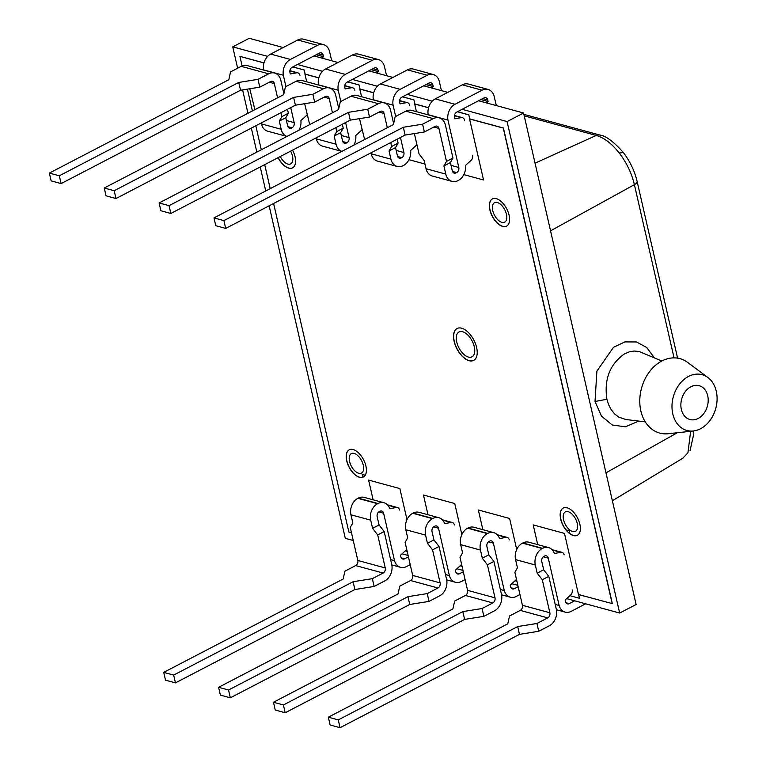 <?xml version="1.0" encoding="UTF-8"?>
<svg xmlns="http://www.w3.org/2000/svg" width="766" height="766" viewBox="0 0 766 766"><rect width="100%" height="100%" fill="white"/><g stroke="black" fill="none" stroke-linecap="round" stroke-linejoin="round"><path stroke-width="1.15" d="M329.485 51.236L329.495 51.245A12.706 9.671 105.2 0 0 323.444 44.6A12.706 9.671 105.2 0 0 317.469 45.376L290.4 59.451A12.706 9.671 105.2 0 0 283.343 75.26L285.919 86.568M263.619 70.051L263.581 69.878A12.706 9.671 -74.8 0 1 270.647 54.08L297.715 39.995A12.706 9.671 -74.8 0 1 303.69 39.229L323.444 44.6M316.262 54.731L323.501 56.703L321.959 58.111M299.975 75.365A4.385 3.332 105.2 0 0 297.83 72.847A4.385 3.332 105.2 0 0 296.653 72.808L290.295 73.976L289.941 72.416A3.945 2.997 -74.8 0 1 292.085 67.312L319.365 53.122A3.945 2.997 -74.8 0 1 321.213 52.883A3.945 2.997 -74.8 0 1 323.147 55.142L323.501 56.703M263.59 69.878L283.343 75.26L263.581 69.878M299.008 130.182A12.706 9.671 105.2 0 0 300.894 120.588L306.448 115.542A4.385 3.332 105.2 0 0 307.166 114.699M277.589 97.837L274.324 83.59A3.945 2.997 105.2 0 0 272.39 81.32A3.945 2.997 105.2 0 0 270.542 81.56L259.779 87.161L257.989 79.358L268.646 73.814A12.706 9.671 -74.8 0 1 274.621 73.048A12.706 9.671 -74.8 0 1 280.835 80.334L283.889 93.682M287.47 109.308L288.37 113.234L285.795 117.734L287.7 126.026A3.945 2.997 -74.8 0 0 289.625 128.286A3.945 2.997 -74.8 0 0 291.482 128.046L288.15 127.146M280.988 112.679L281.888 116.604L279.312 121.105L281.179 129.272A12.706 9.671 105.2 0 0 286.982 136.444L267.65 131.187A12.706 9.671 -74.8 0 1 261.436 123.901L261.216 122.962M254.858 109.662L249.783 88.76M281.888 116.604L288.37 113.234M331.688 60.753L329.514 51.236M290.735 107.604L294.182 122.656A3.945 2.997 -74.8 0 1 292.038 127.759L291.482 128.046M257.989 79.358L238.733 82.441L59.317 175.787L49.378 173.078L228.795 79.741L230.556 71.889L241.213 66.345A12.706 9.671 -74.8 0 1 247.188 65.579L274.621 73.048M49.378 173.078L51.159 180.881L61.098 183.591L59.317 175.787M61.098 183.591L240.524 90.244L259.779 87.161M279.312 121.105L285.795 117.734M240.524 90.244L238.733 82.441M488.804 554.843L493.917 561.43L487.425 564.81L482.321 558.213L488.804 554.843L486.908 546.541A3.945 2.997 -74.8 0 1 489.053 541.438L489.608 541.15A3.945 2.997 -74.8 0 1 491.466 540.911A3.945 2.997 -74.8 0 1 493.39 543.171L504.258 590.548A12.706 9.671 105.2 0 0 510.309 597.193A12.706 9.671 105.2 0 0 516.284 596.427L519.961 594.512M509.275 539.934A4.385 3.332 -74.8 0 0 507.13 537.416A4.385 3.332 -74.8 0 0 505.953 537.368L499.509 538.555A12.706 9.671 105.2 0 0 493.687 532.629A12.706 9.671 105.2 0 0 487.722 533.395L487.368 533.576A12.706 9.671 105.2 0 0 480.445 550.045L482.321 558.213M273.472 702.25L283.401 704.959L285.191 712.763L275.253 710.053L273.472 702.25L452.888 608.913L454.65 601.061L465.412 595.46A3.945 2.997 -74.8 0 0 467.557 590.356L459.993 557.342L462.568 552.832L460.692 544.664A12.706 9.671 -74.8 0 1 467.614 528.205L467.969 528.023A12.706 9.671 -74.8 0 1 473.934 527.247L493.687 532.629M518.17 586.718L514.388 588.681A3.945 2.997 -74.8 0 1 512.54 588.92A3.945 2.997 -74.8 0 1 510.606 586.651L510.252 585.1L515.738 580.111A4.385 3.332 -74.8 0 0 516.466 579.268M285.191 712.763L464.617 619.416L483.873 616.333L494.53 610.789A12.706 9.671 105.2 0 0 501.452 594.32L493.917 561.43M487.425 564.81L494.989 597.825A3.945 2.997 -74.8 0 1 492.844 602.938L482.082 608.53L462.827 611.613L283.401 704.959M504.248 590.567L500.342 589.504M482.082 608.53L483.873 616.333M462.827 611.613L464.617 619.416M384.36 66.173L384.36 66.192A12.706 9.671 105.2 0 0 378.318 59.547A12.706 9.671 105.2 0 0 372.343 60.313L345.275 74.398A12.706 9.671 105.2 0 0 338.218 90.197L340.793 101.514M318.484 84.988L318.445 84.825A12.706 9.671 -74.8 0 1 325.521 69.017L352.59 54.932A12.706 9.671 -74.8 0 1 358.565 54.166L378.318 59.547M371.137 69.668L378.375 71.64L376.824 73.048M354.85 90.302A4.385 3.332 105.2 0 0 352.705 87.793A4.385 3.332 105.2 0 0 351.527 87.745L345.16 88.913L344.805 87.362A3.945 2.997 -74.8 0 1 346.96 82.249L374.229 68.059A3.945 2.997 -74.8 0 1 376.087 67.82A3.945 2.997 -74.8 0 1 378.011 70.089L378.375 71.64M338.199 90.197L318.445 84.825L338.218 90.197M353.882 145.119A12.706 9.671 105.2 0 0 355.759 135.534L361.313 130.479A4.385 3.332 105.2 0 0 362.04 129.636M332.454 112.784L329.189 98.527A3.945 2.997 105.2 0 0 327.264 96.267A3.945 2.997 105.2 0 0 325.406 96.506L314.644 102.098L312.863 94.304L323.52 88.76A12.706 9.671 -74.8 0 1 329.485 87.985A12.706 9.671 -74.8 0 1 335.709 95.281L338.764 108.619M342.335 124.245L343.235 128.171L340.669 132.671L342.565 140.963A3.945 2.997 -74.8 0 0 344.499 143.232A3.945 2.997 -74.8 0 0 346.347 142.993L343.024 142.083M335.853 127.625L336.753 131.541L334.187 136.051L336.054 144.219A12.706 9.671 105.2 0 0 341.847 151.381L322.515 146.134A12.706 9.671 -74.8 0 1 316.301 138.838L316.09 137.909M309.732 124.609L304.648 103.707M336.753 131.541L343.235 128.171M386.562 75.7L384.379 66.173M345.61 122.55L349.057 137.593A3.945 2.997 -74.8 0 1 346.902 142.706L346.347 142.993M312.863 94.304L293.608 97.387L114.182 190.724L104.243 188.015L283.669 94.678L285.421 86.826L296.078 81.282A12.706 9.671 -74.8 0 1 302.053 80.516L329.485 87.985M104.243 188.015L106.034 195.818L115.972 198.528L114.182 190.724M115.972 198.528L295.389 105.191L314.644 102.098M334.187 136.051L340.669 132.671M295.389 105.191L293.608 97.387M543.668 569.78L548.782 576.377L542.299 579.747L537.186 573.15L543.668 569.78L541.773 561.488A3.945 2.997 -74.8 0 1 543.917 556.375L544.473 556.087A3.945 2.997 -74.8 0 1 546.33 555.848A3.945 2.997 -74.8 0 1 548.255 558.108L559.132 605.494A12.706 9.671 105.2 0 0 565.174 612.139A12.706 9.671 105.2 0 0 571.149 611.373L585.684 603.809M564.14 554.871A4.385 3.332 -74.8 0 0 561.995 552.353A4.385 3.332 -74.8 0 0 560.817 552.315L554.383 553.502A12.706 9.671 105.2 0 0 548.561 547.575A12.706 9.671 105.2 0 0 542.587 548.341L542.242 548.523A12.706 9.671 105.2 0 0 535.319 564.982L537.186 573.15M328.336 717.196L338.275 719.896L340.056 727.7L330.127 724.99L328.336 717.196L507.762 623.85L509.514 615.998L520.277 610.406A3.945 2.997 -74.8 0 0 522.422 605.293L514.867 572.279L517.433 567.778L515.566 559.611A12.706 9.671 -74.8 0 1 522.489 543.142L522.833 542.96A12.706 9.671 -74.8 0 1 528.808 542.194L548.561 547.575M574.663 600.812L569.262 603.618A3.945 2.997 -74.8 0 1 567.405 603.857A3.945 2.997 -74.8 0 1 565.48 601.597L565.117 600.037L570.613 595.048A4.385 3.332 -74.8 0 0 572.173 589.944M340.056 727.7L519.482 634.363L538.737 631.27L549.394 625.726A12.706 9.671 105.2 0 0 556.317 609.267L548.782 576.377M542.299 579.747L549.864 612.762A3.945 2.997 -74.8 0 1 547.709 617.875L536.947 623.476L517.692 626.559L338.275 719.896M559.113 605.504L555.216 604.441M536.947 623.476L538.737 631.27M517.692 626.559L519.482 634.363M645.269 421.875L625.812 419.49L618.851 417.154L614.744 414.042L611.258 409.81L608.568 404.611L606.892 399.258C603.991 379.496 609.765 364.425 624.194 354.055L629.068 351.92L634.133 351.029L639.093 351.47L661.843 361.006M716.287 391.282A28.926 22.013 105.2 0 0 707.908 377.523A28.926 22.013 105.2 0 0 681.75 381.583A28.926 22.013 105.2 0 0 672.787 413.908A28.926 22.013 105.2 0 0 693.345 430.99A28.926 22.013 105.2 0 0 716.287 391.282M707.908 377.523L687.667 362.433A38.568 29.347 105.2 0 0 652.804 367.862A38.568 29.347 105.2 0 0 640.855 410.959A38.568 29.347 105.2 0 0 668.258 433.738L693.345 430.99M698.171 418.456A17.532 13.338 -74.8 0 1 689.41 419.356A17.532 13.338 -74.8 0 1 680.888 403.998A17.532 13.338 -74.8 0 1 690.903 386.744A17.532 13.338 -74.8 0 1 698.611 385.557A17.532 13.338 -74.8 0 1 708.205 400.484A17.532 13.338 -74.8 0 1 698.171 418.456M638.796 421.08L625.429 426.786L612.216 425.006L601.454 416.072L595.019 401.499L596.886 371.156L613.461 347.333L624.855 341.904L636.422 341.952L646.676 347.458L654.279 357.722M687.945 452.811L682.841 458.212L687.945 452.811L690.645 431.287M550.553 230.834L634.392 184.673C631.691 173.26 626.665 162.737 619.301 153.085C611.852 143.625 604.163 137.746 596.235 135.438L535.051 163.168M379.065 524.959L384.178 531.556L377.695 534.927L372.582 528.329L379.065 524.959L377.169 516.667A3.945 2.997 -74.8 0 1 379.314 511.554L379.869 511.267A3.945 2.997 -74.8 0 1 381.727 511.027A3.945 2.997 -74.8 0 1 383.651 513.287L394.519 560.674A12.706 9.671 105.2 0 0 400.57 567.319A12.706 9.671 105.2 0 0 406.545 566.543L410.222 564.638M399.536 510.051A4.385 3.332 -74.8 0 0 397.391 507.532A4.385 3.332 -74.8 0 0 396.214 507.494L389.779 508.681A12.706 9.671 105.2 0 0 383.948 502.745A12.706 9.671 105.2 0 0 377.983 503.521L377.628 503.702A12.706 9.671 105.2 0 0 370.706 520.162L372.582 528.329M163.733 672.366L173.662 675.076L175.452 682.879L165.513 680.17L163.733 672.366L343.149 579.029L344.911 571.177L355.673 565.586A3.945 2.997 -74.8 0 0 357.818 560.473L350.254 527.458L352.829 522.948L350.952 514.781A12.706 9.671 -74.8 0 1 357.875 498.321L358.229 498.139A12.706 9.671 -74.8 0 1 364.195 497.373L383.948 502.745M408.431 556.834L404.649 558.797A3.945 2.997 -74.8 0 1 402.801 559.036A3.945 2.997 -74.8 0 1 400.867 556.777L400.513 555.216L405.999 550.227A4.385 3.332 -74.8 0 0 406.727 549.385M175.452 682.879L354.878 589.542L374.134 586.45L384.791 580.906A12.706 9.671 105.2 0 0 391.713 564.446L384.178 531.556M377.695 534.927L385.25 567.941A3.945 2.997 -74.8 0 1 383.105 573.054L372.343 578.656L353.088 581.739L173.662 675.076M394.509 560.683L390.603 559.62M372.343 578.656L374.134 586.45M353.088 581.739L354.878 589.542M439.224 81.11L439.234 81.129A12.706 9.671 105.2 0 0 433.183 74.484A12.706 9.671 105.2 0 0 427.208 75.25L400.139 89.335A12.706 9.671 105.2 0 0 393.082 105.133L395.658 116.451M373.358 99.934L373.32 99.762A12.706 9.671 -74.8 0 1 380.386 83.954L407.455 69.869A12.706 9.671 -74.8 0 1 413.429 69.103L433.183 74.484M426.001 84.614L433.24 86.577L431.698 87.985M409.714 105.239A4.385 3.332 105.2 0 0 407.569 102.73A4.385 3.332 105.2 0 0 406.392 102.682L400.034 103.86L399.68 102.299A3.945 2.997 -74.8 0 1 401.824 97.186L429.104 82.996A3.945 2.997 -74.8 0 1 430.952 82.766A3.945 2.997 -74.8 0 1 432.886 85.026L433.24 86.577M393.063 105.143L373.32 99.762L393.082 105.133M390.727 142.562L391.618 146.488L389.051 150.988L390.919 159.156A12.706 9.671 105.2 0 0 397.142 166.452A12.706 9.671 105.2 0 0 403.108 165.676L403.462 165.504A12.706 9.671 105.2 0 0 410.633 150.471L416.177 145.416A4.385 3.332 105.2 0 0 416.905 144.573M387.328 127.721L384.063 113.473A3.945 2.997 105.2 0 0 382.129 111.204A3.945 2.997 105.2 0 0 380.281 111.443L369.518 117.045L367.728 109.241L378.385 103.697A12.706 9.671 -74.8 0 1 384.36 102.931A12.706 9.671 -74.8 0 1 390.574 110.218L393.628 123.556M397.209 139.192L398.109 143.108L395.534 147.618L397.439 155.91A3.945 2.997 -74.8 0 0 399.364 158.169A3.945 2.997 -74.8 0 0 401.221 157.93L397.889 157.02M364.597 139.546L359.522 118.644M397.142 166.452L377.389 161.071A12.706 9.671 -74.8 0 1 371.165 153.774L370.955 152.846M391.618 146.488L398.109 143.108M441.427 90.637L439.244 81.119M400.474 137.487L403.921 152.53A3.945 2.997 -74.8 0 1 401.777 157.643L401.221 157.93M367.728 109.241L348.473 112.324L169.047 205.661L159.117 202.961L338.534 109.615L340.296 101.773L350.952 96.229A12.706 9.671 -74.8 0 1 356.927 95.453L384.36 102.931M159.117 202.961L160.898 210.765L170.837 213.465L169.047 205.661M170.837 213.465L350.263 120.128L369.518 117.045M389.051 150.988L395.534 147.618M350.263 120.128L348.473 112.324M501.874 222.351A10.954 5.812 62.5 0 1 493.438 212.862A10.954 5.812 62.5 0 1 494.549 202.722A10.954 5.812 62.5 0 1 497.335 202.54A10.954 5.812 62.5 0 1 505.771 212.029A10.954 5.812 62.5 0 1 504.66 222.169A10.954 5.812 62.5 0 1 501.874 222.351M290.601 151.161A10.954 5.812 62.5 0 1 290.668 163.895A10.954 5.812 62.5 0 1 287.882 164.087A10.954 5.812 62.5 0 1 280.289 156.532M572.681 531.518A10.954 5.812 62.5 0 1 564.245 522.029A10.954 5.812 62.5 0 1 565.356 511.889A10.954 5.812 62.5 0 1 568.142 511.698A10.954 5.812 62.5 0 1 576.578 521.186A10.954 5.812 62.5 0 1 575.467 531.326A10.954 5.812 62.5 0 1 572.681 531.518M358.689 473.254A10.954 5.812 62.5 0 1 350.254 463.756A10.954 5.812 62.5 0 1 351.364 453.625A10.954 5.812 62.5 0 1 354.151 453.434A10.954 5.812 62.5 0 1 362.596 462.923A10.954 5.812 62.5 0 1 361.475 473.062A10.954 5.812 62.5 0 1 358.689 473.254M468.419 357.071A14.027 7.449 62.5 0 1 457.618 344.92A14.027 7.449 62.5 0 1 459.045 331.946A14.027 7.449 62.5 0 1 462.607 331.707A14.027 7.449 62.5 0 1 473.407 343.848A14.027 7.449 62.5 0 1 471.99 356.832A14.027 7.449 62.5 0 1 468.419 357.071M237.632 68.212L232.74 46.87L249.218 38.3L283.19 47.549M353.25 540.518L345.313 538.364L269.144 205.815M265.745 190.973L260.249 166.959M256.849 152.118L251.344 128.104M247.945 113.263L242.602 89.909M619.656 613.059L636.125 604.489L523.561 113.004L507.092 121.574L619.656 613.059L566.668 598.629M517.854 585.339L511.793 583.692M462.99 570.402L456.929 568.755M408.115 555.465L402.054 553.808M313.964 55.928L338.065 62.496M368.829 70.874L392.929 77.433M423.703 85.811L447.794 92.37M478.568 100.748L523.561 113.004M232.74 46.87L267.631 56.368M297.486 64.497L322.505 71.315M352.36 79.444L377.37 86.252M407.225 94.381L432.244 101.189M462.099 109.318L507.092 121.574M318.867 77.816L305.136 74.072L304.207 69.993L292.861 66.901M305.088 74.168L304.207 69.993M304.14 70.032L292.804 66.939M373.731 92.753L360.01 89.019L359.072 84.93L347.735 81.847M359.953 89.105L359.072 84.93M359.005 84.969L347.668 81.876M428.606 107.69L414.875 103.956L413.946 99.877L402.6 96.784M414.827 104.042L413.946 99.877M413.879 99.906L402.533 96.822M537.722 544.616L533.203 524.902L564.485 533.414L578.474 594.521L612.35 603.637L503.415 128.008L469.75 118.912L468.811 114.814L457.474 111.731M469.702 119.008L468.811 114.814M468.744 114.852L457.407 111.759M405.3 550.859L407.186 551.376M365.229 475.236L362.299 474.489L362.931 477.218A15.339 8.139 -117.5 0 1 359.599 477.218A15.339 8.139 -117.5 0 1 347.812 463.995A15.339 8.139 -117.5 0 1 349.277 449.766M365.2 475.274L362.299 474.489M460.175 565.806L462.051 566.313M515.039 580.743L516.916 581.25M569.914 595.68L579.469 598.284L578.694 594.579M579.469 598.284L578.617 594.56M577.42 535.252A15.339 8.139 -117.5 0 1 573.59 535.482A15.339 8.139 -117.5 0 1 569.866 533.567L569.224 530.781L566.17 529.948A15.339 8.139 -117.5 0 1 563.269 508.04M569.818 533.701L569.224 530.781M569.157 530.809L565.978 529.948M457.158 328.48A17.972 9.537 -117.5 0 0 455.425 345.14A17.972 9.537 -117.5 0 0 469.232 360.642A17.972 9.537 -117.5 0 0 473.742 360.365M461.659 328.202A17.972 9.537 -117.5 0 0 457.091 328.518A17.972 9.537 -117.5 0 0 455.263 345.14A17.972 9.537 -117.5 0 0 469.108 360.709A17.972 9.537 -117.5 0 0 473.675 360.393A17.972 9.537 -117.5 0 0 475.495 343.771A17.972 9.537 -117.5 0 0 461.659 328.202M353.116 449.537A15.339 8.139 -117.5 0 0 349.21 449.805A15.339 8.139 -117.5 0 0 347.659 463.995A15.339 8.139 -117.5 0 0 359.465 477.285A15.339 8.139 -117.5 0 0 363.371 477.017A15.339 8.139 -117.5 0 0 364.932 462.827A15.339 8.139 -117.5 0 0 353.116 449.537M492.461 198.873A15.339 8.139 -117.5 0 0 490.996 213.101A15.339 8.139 -117.5 0 0 502.783 226.315A15.339 8.139 -117.5 0 0 506.613 226.085M496.291 198.643A15.339 8.139 -117.5 0 0 492.394 198.911A15.339 8.139 -117.5 0 0 490.834 213.101A15.339 8.139 -117.5 0 0 502.649 226.391A15.339 8.139 -117.5 0 0 506.556 226.123A15.339 8.139 -117.5 0 0 508.107 211.923A15.339 8.139 -117.5 0 0 496.291 198.643M567.099 507.801A15.339 8.139 -117.5 0 0 563.202 508.069A15.339 8.139 -117.5 0 0 561.641 522.268A15.339 8.139 -117.5 0 0 573.456 535.549A15.339 8.139 -117.5 0 0 577.363 535.281A15.339 8.139 -117.5 0 0 578.914 521.091A15.339 8.139 -117.5 0 0 567.099 507.801M278.47 140.609A15.339 8.139 -117.5 0 0 277.388 141.432M278.221 157.605A15.339 8.139 -117.5 0 0 288.792 168.051A15.339 8.139 -117.5 0 0 292.631 167.821M279.762 140.197A15.339 8.139 -117.5 0 0 278.403 140.638A15.339 8.139 -117.5 0 0 277.263 141.499M278.087 157.672A15.339 8.139 -117.5 0 0 288.658 168.118A15.339 8.139 -117.5 0 0 292.564 167.85A15.339 8.139 -117.5 0 0 292.535 150.155M263.973 62.965L239.911 56.358L242.104 65.933M247.418 89.143L252.416 110.936M255.815 125.777L261.311 149.791M264.71 164.633L270.207 188.647M273.606 203.488L348.846 531.997L351.46 532.705M373.119 499.796L368.599 480.081L399.871 488.593L406.985 519.645M427.983 514.742L423.464 495.018L454.745 503.54L461.85 534.582M482.848 529.679L478.338 509.965L509.61 518.477L516.724 549.519M612.216 603.713L503.281 128.075L469.558 118.969L483.538 179.991L463.823 174.619M428.577 107.786L414.684 104.004L416.436 111.664M424.967 164.039L408.948 159.682M373.703 92.849L359.819 89.067L361.571 96.727M318.838 77.912L304.945 74.13L306.697 81.78M263.992 62.869L239.911 56.358M433.939 539.896L439.042 546.493L432.56 549.864L427.447 543.276L433.939 539.896L432.034 531.604A3.945 2.997 -74.8 0 1 434.188 526.491L434.743 526.204A3.945 2.997 -74.8 0 1 436.591 525.964A3.945 2.997 -74.8 0 1 438.525 528.234L449.393 575.611A12.706 9.671 105.2 0 0 455.444 582.256A12.706 9.671 105.2 0 0 461.41 581.49L465.086 579.575M454.401 524.988A4.385 3.332 -74.8 0 0 452.256 522.479A4.385 3.332 -74.8 0 0 451.078 522.431L444.644 523.618A12.706 9.671 105.2 0 0 438.822 517.692A12.706 9.671 105.2 0 0 432.847 518.458L432.503 518.639A12.706 9.671 105.2 0 0 425.58 535.108L427.447 543.276M218.597 687.313L228.536 690.013L230.327 697.816L220.388 695.116L218.597 687.313L398.023 593.966L399.775 586.124L410.538 580.523A3.945 2.997 -74.8 0 0 412.692 575.41L405.128 542.395L407.694 537.895L405.827 529.727A12.706 9.671 -74.8 0 1 412.75 513.258L413.094 513.076A12.706 9.671 -74.8 0 1 419.069 512.31L438.822 517.692M463.306 571.771L459.523 573.744A3.945 2.997 -74.8 0 1 457.666 573.973A3.945 2.997 -74.8 0 1 455.741 571.714L455.387 570.163L460.873 565.164A4.385 3.332 -74.8 0 0 461.592 564.322M230.327 697.816L409.743 604.479L428.998 601.396L439.655 595.852A12.706 9.671 105.2 0 0 446.578 579.383L439.042 546.493M432.56 549.864L440.124 582.888A3.945 2.997 -74.8 0 1 437.97 587.991L427.217 593.593L407.952 596.676L228.536 690.013M449.374 575.62L445.477 574.557M427.217 593.593L428.998 601.396M407.952 596.676L409.743 604.479M496.301 105.574L494.099 96.066A12.706 9.671 105.2 0 0 488.047 89.421A12.706 9.671 105.2 0 0 482.082 90.197L455.014 104.272A12.706 9.671 105.2 0 0 447.957 120.08L458.796 167.476A3.945 2.997 -74.8 0 1 456.641 172.58L456.086 172.877A3.945 2.997 -74.8 0 1 454.238 173.106A3.945 2.997 -74.8 0 1 452.304 170.847L450.408 162.555L452.974 158.055L445.439 125.164A12.706 9.671 -74.8 0 0 439.224 117.868L411.792 110.4A12.706 9.671 -74.8 0 0 405.817 111.166L395.16 116.71L393.408 124.561L213.982 217.898L223.921 220.608L403.337 127.261L422.602 124.178L433.259 118.634A12.706 9.671 -74.8 0 1 439.224 117.868M428.223 114.871L428.184 114.699A12.706 9.671 -74.8 0 1 435.26 98.9L462.329 84.815A12.706 9.671 -74.8 0 1 468.294 84.049L488.047 89.421M480.876 99.551L488.105 101.524L486.563 102.931M464.579 120.185A4.385 3.332 105.2 0 0 462.444 117.667A4.385 3.332 105.2 0 0 461.266 117.629L454.899 118.797L454.544 117.236A3.945 2.997 -74.8 0 1 456.689 112.133L483.968 97.943A3.945 2.997 -74.8 0 1 485.826 97.703A3.945 2.997 -74.8 0 1 487.75 99.963L488.105 101.524M447.938 120.08L428.184 114.699L447.957 120.08M223.921 220.608L225.702 228.412L405.128 135.065L424.383 131.982L435.145 126.38A3.945 2.997 105.2 0 1 437.003 126.151A3.945 2.997 105.2 0 1 438.928 128.41L446.492 161.425L443.916 165.925L445.793 174.093A12.706 9.671 105.2 0 0 452.007 181.389A12.706 9.671 105.2 0 0 457.982 180.623L458.327 180.441A12.706 9.671 105.2 0 0 465.498 165.408L471.052 160.362A4.385 3.332 105.2 0 0 472.612 155.259M452.007 181.389L432.254 176.008A12.706 9.671 -74.8 0 1 426.04 168.721L424.163 160.554L419.059 153.956L414.387 133.581M424.383 131.982L422.602 124.178M446.492 161.425L452.974 158.055M225.702 228.412L215.773 225.702L213.982 217.898M443.916 165.925L450.408 162.555M405.128 135.065L403.337 127.261M317.469 45.376L297.715 39.995M323.147 55.142L318.11 53.773M290.4 59.451L270.647 54.08M274.324 83.59L269.287 82.221M281.179 129.272L261.436 123.901M294.182 122.656L286.446 120.54M292.038 127.759L287.892 126.629M268.646 73.814L241.213 66.345M289.854 70.951L296.653 72.808M467.969 528.023L487.722 533.395M467.557 590.356L494.989 597.825M460.692 544.664L480.445 550.045M488.459 541.83L493.39 543.171M465.412 595.46L492.844 602.938M467.614 528.205L487.368 533.576M511.056 587.771L514.388 588.681M505.953 537.368L497.527 535.08M372.343 60.313L352.59 54.932M378.011 70.089L372.975 68.71M345.275 74.398L325.521 69.017M329.189 98.527L324.152 97.158M336.054 144.219L316.301 138.838M349.057 137.593L341.31 135.486M346.902 142.706L342.756 141.576M323.52 88.76L296.078 81.282M344.719 85.888L351.527 87.745M522.833 542.96L542.587 548.341M522.422 605.293L549.864 612.762M515.566 559.611L535.319 564.982M543.333 556.767L548.255 558.108M520.277 610.406L547.709 617.875M522.489 543.142L542.242 548.523M565.93 602.718L569.262 603.618M560.817 552.315L552.391 550.017M606.892 399.258L595.019 401.499M605.973 472.842L677.278 432.752M619.301 153.085L623.275 152.444C630.006 161.272 634.621 170.923 637.111 181.408L637.111 181.408A8.761 3.265 -12.9 0 1 634.392 184.673L674.061 357.875M524.212 115.829L596.235 135.438A8.761 6.674 105.2 0 1 600.008 135.084L523.867 114.345M358.229 498.139L377.983 503.521M357.818 560.473L385.25 567.941M350.952 514.781L370.706 520.162M378.72 511.947L383.651 513.287M355.673 565.586L383.105 573.054M357.875 498.321L377.628 503.702M401.327 557.897L404.649 558.797M396.214 507.494L387.788 505.196M427.208 75.25L407.455 69.869M432.886 85.026L427.849 83.657M400.139 89.335L380.386 83.954M384.063 113.473L379.026 112.095M390.919 159.156L371.165 153.774M403.921 152.53L396.185 150.423M401.777 157.643L397.631 156.513M378.385 103.697L350.952 96.229M399.584 100.834L406.392 102.682M413.094 513.076L432.847 518.458M412.692 575.41L440.124 582.888M405.827 529.727L425.58 535.108M433.594 526.893L438.525 528.234M410.538 580.523L437.97 587.991M412.75 513.258L432.503 518.639M456.191 572.834L459.523 573.744M451.078 522.431L442.652 520.143M482.082 90.197L462.329 84.815M487.75 99.963L482.714 98.594M455.014 104.272L435.26 98.9M438.928 128.41L433.891 127.041M445.793 174.093L426.04 168.721M458.796 167.476L451.05 165.37M456.641 172.58L452.495 171.45M456.086 172.877L452.754 171.967M433.259 118.634L405.817 111.166M454.458 115.771L461.266 117.629M289.883 70.683L297.83 72.847M501.548 594.809L510.309 597.193M507.13 537.416L497.182 534.706M344.748 85.62L352.705 87.793M556.422 609.755L565.174 612.139M561.995 552.353L552.047 549.653M682.822 458.221L612.369 500.763M637.111 181.408L677.594 358.153M690.042 450.686L693.795 433.891L693.651 430.961M623.275 152.444C613.614 141.614 605.849 135.821 600.008 135.084M391.809 564.935L400.57 567.319M397.391 507.532L387.443 504.823M399.622 100.566L407.569 102.73M446.683 579.872L455.444 582.256M452.256 522.479L442.308 519.769M454.487 115.503L462.444 117.667"/></g></svg>
